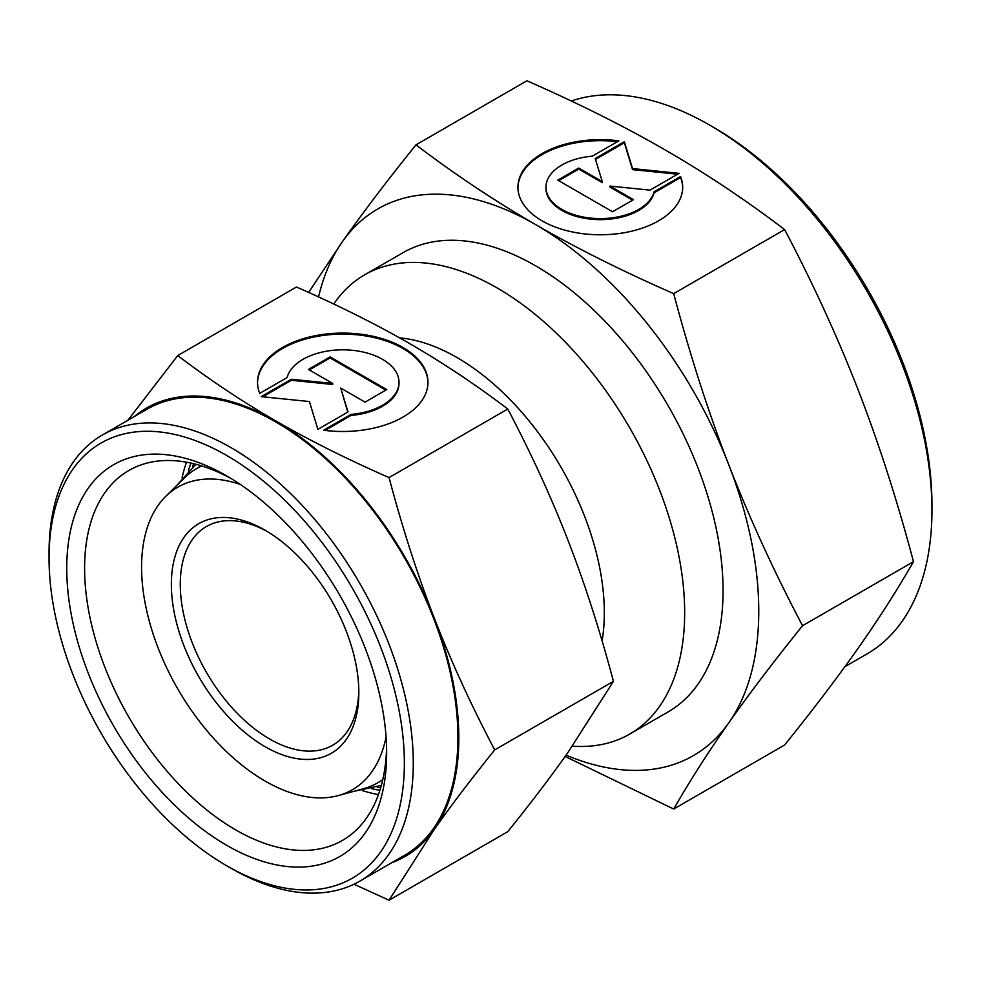 <?xml version="1.0" encoding="UTF-8"?>
<svg xmlns="http://www.w3.org/2000/svg" width="981" height="981" viewBox="0 0 981 981"><rect width="100%" height="100%" fill="white"/><g stroke="black" fill="none" stroke-linecap="round" stroke-linejoin="round"><path stroke-width="1.47" d="M358.801 689.95A126.255 72.888 60 0 1 332.682 745.217A126.255 72.888 60 0 1 235.391 711.384A126.255 72.888 60 0 1 180.283 584.333A126.255 72.888 60 0 1 206.427 526.539A126.255 72.888 60 0 1 267.347 531.555M171.356 584.333A132.558 76.53 60 0 1 265.091 530.218A132.558 76.53 60 0 1 358.825 692.574A132.558 76.53 60 0 1 265.091 746.688A132.558 76.53 60 0 1 171.356 584.333M386.073 736.939A174.667 100.847 60 0 1 338.298 795.579A174.667 100.847 60 0 1 209.358 733.543A174.667 100.847 60 0 1 141.583 567.153A174.667 100.847 60 0 1 165.63 496.484A174.667 100.847 60 0 1 240.284 484.43M382.786 779.625A181.375 104.709 60 0 1 363.436 788.724L338.298 795.579M380.689 787.755A208.315 120.271 60 0 1 377.17 787.056M399.537 337.856A208.315 120.271 60 0 1 604.321 612.684A208.315 120.271 60 0 1 602.089 640.912M333.761 304.036A265.128 153.073 60 0 1 364.638 274.839A265.128 153.073 60 0 1 568.943 345.876A265.128 153.073 60 0 1 684.664 612.684A265.128 153.073 60 0 1 629.753 734.046A265.128 153.073 60 0 1 572.364 746.161M192.435 467.091A208.315 120.271 60 0 1 193.588 463.694M165.63 496.484L184.121 478.152A181.375 104.709 60 0 1 201.681 465.926M49.05 558.054L49.05 552.892A257.549 148.695 60 0 1 102.392 434.988A257.549 148.695 60 0 1 300.86 503.989A257.549 148.695 60 0 1 413.283 763.181A257.549 148.695 60 0 1 359.941 881.085A257.549 148.695 60 0 1 231.16 868.32L226.697 865.745A251.234 145.053 60 0 1 49.05 558.054A251.234 145.053 60 0 1 226.697 455.478A251.234 145.053 60 0 1 404.356 763.181A251.234 145.053 60 0 1 226.697 865.745M102.392 434.988L147.027 409.224A257.549 148.695 60 0 1 345.496 478.225A257.549 148.695 60 0 1 457.919 737.405A257.549 148.695 60 0 1 404.577 855.309L359.941 881.085M379.917 790.281A208.315 120.271 60 0 1 371.836 788.724M386.588 747.694A213.588 123.312 60 0 1 342.418 840.435A213.588 123.312 60 0 1 177.831 783.206A213.588 123.312 60 0 1 84.599 568.269A213.588 123.312 60 0 1 128.842 470.488A213.588 123.312 60 0 1 231.234 478.605M378.458 794.61A213.588 123.312 60 0 1 362.578 790.637M386.649 752.967A226.206 130.608 60 0 1 226.697 845.315A226.206 130.608 60 0 1 66.745 568.269A226.206 130.608 60 0 1 226.709 475.92A226.206 130.608 60 0 1 386.649 752.967M389.052 477.575C347.188 459.218 309.432 440.346 275.796 420.947A258.812 149.431 60 0 1 434.289 618.116A258.812 149.431 60 0 1 458.814 737.92A258.812 149.431 60 0 1 434.289 829.436C451.113 805.511 471.248 779 494.706 749.889C471.248 705.351 451.113 661.415 434.289 618.116C417.501 574.78 402.418 527.937 389.052 477.575L507.778 409.016C531.236 453.565 551.371 497.49 568.195 540.801C584.995 584.124 600.065 630.979 613.444 681.341L568.195 752.12C551.371 776.045 531.236 802.556 507.778 831.655L389.052 900.215L434.289 829.436A258.812 149.431 60 0 1 391.811 862.679M427.974 382.811A85.224 49.197 0 0 0 361.915 335.379A85.224 49.197 0 0 0 257.537 382.811M259.72 393.356A85.224 49.197 180 0 1 257.537 382.296A85.224 49.197 180 0 1 361.915 334.349A85.224 49.197 180 0 1 427.974 382.296A85.224 49.197 180 0 1 323.595 430.23L350.99 414.411A56.248 32.471 0 0 0 398.396 387.041A56.248 32.471 0 0 0 398.997 382.296A56.248 32.471 0 0 0 346.882 349.91A56.248 32.471 0 0 0 287.114 377.538L259.72 393.356M350.99 414.411L350.99 415.441L325.054 430.414M398.997 382.296L398.997 383.326A56.248 32.471 180 0 1 398.396 388.084A56.248 32.471 180 0 1 350.99 415.441M330.106 356.9L386.747 389.592L365.055 402.124L340.726 388.084L348.022 411.959L317.893 429.347L309.395 401.548L261.24 396.643L291.369 379.255L332.731 383.461L308.402 369.42L330.106 356.9L330.106 357.93L309.297 369.935M332.731 383.461L332.731 384.491L291.369 380.285L262.761 396.802M291.369 379.255L291.369 380.285M347.752 412.106L340.726 388.084M385.852 390.107L330.106 357.93M134.262 416.594A258.812 149.431 60 0 1 275.796 420.947C242.197 401.523 209.505 379.733 177.733 355.563L127.947 420.236M177.733 355.563L296.458 287.016C338.322 305.361 376.079 324.233 409.715 343.632C443.314 363.056 476.006 384.846 507.778 409.016M494.706 749.889L613.444 681.341M353.957 884.224L389.052 900.215M182.037 477.931A213.588 123.312 60 0 1 186.537 462.198M188.327 470.868A208.315 120.271 60 0 1 191.013 463.093M844.935 666.675L866.848 654.02A314.361 181.497 -120 0 0 931.95 510.12L931.95 504.957A308.046 177.855 -120 0 0 714.131 127.677L709.668 125.102A314.361 181.497 -120 0 0 571.261 101.018M364.638 274.839L403.019 252.681A265.128 153.073 60 0 1 607.325 323.705A265.128 153.073 60 0 1 723.058 590.513A265.128 153.073 60 0 1 668.147 711.887L629.753 734.046M415.981 144.845L526.92 80.785C577.981 103.164 624.014 126.181 665.032 149.848C706.001 173.527 745.867 200.099 784.628 229.579C813.224 283.901 837.786 337.464 858.301 390.291C878.78 443.13 897.174 500.261 913.483 561.672C897.174 590.072 878.78 618.839 858.301 647.987C837.786 677.16 813.224 709.496 784.628 744.996L673.689 809.043C689.999 780.643 708.38 751.875 728.858 722.727A315.624 182.221 -120 0 0 758.767 611.138A315.624 182.221 -120 0 0 728.858 465.019C708.38 412.179 689.999 355.048 673.689 293.626C622.628 271.247 576.595 248.23 535.577 224.575C494.608 200.897 454.743 174.324 415.981 144.845C387.385 180.332 362.823 212.669 342.308 241.841L308.623 292.436M566.049 755.162A315.624 182.221 -120 0 0 728.858 722.727C749.374 693.555 773.935 661.219 802.544 625.731C773.935 571.408 749.374 517.833 728.858 465.019A315.624 182.221 -120 0 0 535.577 224.575A315.624 182.221 -120 0 0 342.308 241.841A315.624 182.221 -120 0 0 318.543 296.949M682.678 187.727A82.379 47.566 0 0 0 680.569 177.549L654.082 192.84A54.372 31.392 180 0 1 596.313 219.548A54.372 31.392 180 0 1 545.939 188.242L545.939 187.212A54.372 31.392 0 0 0 596.313 218.518A54.372 31.392 0 0 0 654.082 191.81L680.569 176.519L680.569 177.549M680.569 176.519A82.379 47.566 180 0 1 682.678 187.212A82.379 47.566 180 0 1 581.782 233.552A82.379 47.566 180 0 1 517.931 187.212A82.379 47.566 180 0 1 618.827 140.872L592.34 156.163A54.372 31.392 0 0 0 546.515 182.613A54.372 31.392 0 0 0 545.939 187.212M633.505 199.658L612.536 211.761L557.784 180.148L578.753 168.045L602.273 181.62L595.222 158.53L624.345 141.718L632.549 168.597L679.097 173.33L649.974 190.142L609.998 186.071L633.505 199.658M632.61 200.173L609.998 187.101L609.998 186.071M677.577 174.213L632.549 169.627L624.345 142.748L595.479 159.412M632.549 168.597L632.549 169.627M624.345 141.718L624.345 142.748M602.273 181.62L602.273 182.65L578.753 169.075L558.68 180.663M578.753 168.045L578.753 169.075M654.082 191.81L654.082 192.84M617.368 141.705A82.379 47.566 0 0 0 517.931 187.727M913.483 561.672L802.544 625.731M784.628 229.579L673.689 293.626M565.13 756.461L673.689 809.043M931.95 510.12A314.361 181.497 -120 0 0 709.668 125.102M195.942 464.283L176.813 485.399M381.351 785.413L353.503 791.434"/></g></svg>

